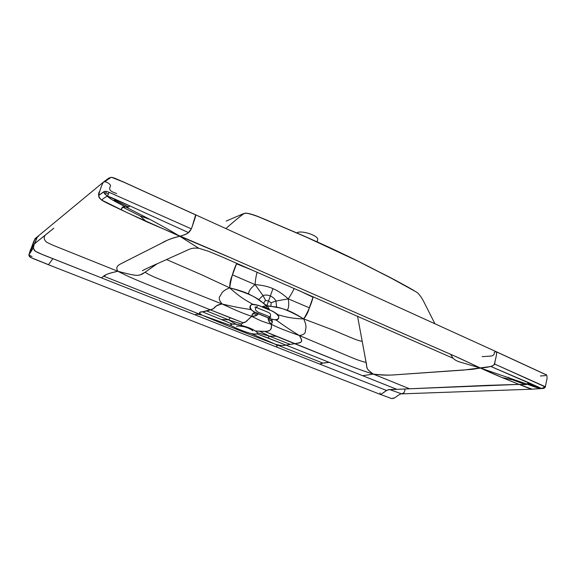 <?xml version="1.0" encoding="UTF-8"?>
<svg xmlns="http://www.w3.org/2000/svg" width="576" height="576" viewBox="0 0 576 576"><rect width="100%" height="100%" fill="white"/><g stroke="black" fill="none" stroke-linecap="round" stroke-linejoin="round"><path stroke-width="0.86" d="M112.716 177.559L111.06 177.372C113.328 177.509 113.839 177.71 124.517 182.513L195.782 214.956C195.732 216.41 193.464 223.063 191.354 228.852L188.446 232.574L129.607 205.79C114.624 198.936 111.11 197.33 107.575 196.243C106.02 196.704 104.033 197.964 101.606 200.023C102.672 200.988 109.253 204.286 121.342 209.909C121.565 207.158 123.084 206.201 125.906 207.036L150.142 219.528C159.732 224.669 167.256 228.65 179.806 236.268C184.608 234.986 187.495 233.755 188.446 232.574L129.607 205.79L128.57 206.95L115.661 200.635L114.192 198.806L115.661 200.635L112.651 200.059L115.661 200.635L128.57 206.95L122.515 207.058L121.342 209.909L146.39 221.652L140.098 215.928L150.142 219.528L140.098 215.928L122.515 207.058L140.098 215.928L146.39 221.652L224.345 255.031L458.755 357.89L480.499 368.057L459.374 361.872C456.43 360.85 454.378 359.654 453.218 358.286C454.378 359.654 456.43 360.85 459.374 361.872L480.499 368.057L526.716 383.998L529.51 383.018L490.91 366.494L541.483 388.49L532.03 389.153L543.175 388.469L544.622 387.936L545.321 387.014L544.759 387.828L545.328 386.942L544.543 386.374L543.636 387.626L544.622 387.929L543.636 387.626L541.483 388.49C539.863 388.685 534.938 387.187 526.716 383.998C527.522 384.667 524.974 384.804 519.077 384.394L525.521 384.638L526.716 383.998L536.602 387.518L541.483 388.49L529.51 383.018L527.666 383.45L536.378 386.842L536.602 387.518L536.378 386.842L538.762 387.007L536.378 386.842L527.666 383.45L526.716 383.998L480.499 368.057L502.142 377.568L512.532 379.8L525.521 384.638L512.532 379.8L508.118 377.208L512.532 379.8L502.142 377.568L519.077 384.394L409.572 388.793L373.327 374.098L362.621 375.689L285.934 345.103C283.19 345.492 282.607 346.212 275.27 344.203C282.607 346.212 283.19 345.492 285.934 345.103L257.076 333.871L257.688 332.827L255.305 330.977L264.586 331.358L276.278 336.29L269.251 336.125L260.15 331.517L269.251 336.125L276.278 336.29L294.682 343.699L285.934 345.103L268.114 338.026L269.251 336.125L289.858 344.239L269.251 336.125L257.688 332.827L269.251 336.125L268.114 338.026L257.076 333.871C255.996 334.318 253.994 334.202 251.078 333.518C243.158 331.265 236.664 328.687 231.588 325.778L202.19 315.223C198.684 312.977 198.749 311.839 202.385 311.803L210.276 309.794L147.586 284.566C136.771 280.102 129.463 277.2 117.842 271.267C115.135 267.012 118.174 265.126 121.63 263.39L161.712 243.115C165.838 240.48 171.871 238.198 179.806 236.268C167.35 228.715 159.674 224.64 150.142 219.528L125.906 207.036C114.394 201.37 108.288 197.777 107.575 196.243C104.76 194.306 103.601 192.78 104.098 191.65L106.056 191.326L109.073 192.283L107.575 196.243L109.073 192.283L191.354 228.852L109.073 192.283C103.982 190.354 104.328 191.376 98.698 195.509L104.098 191.65L104.616 193.658L107.575 196.243L129.607 205.79C129.427 206.906 128.189 207.324 125.906 207.036L112.651 200.059C110.21 198.691 108.518 197.417 107.575 196.243C106.02 196.704 104.033 197.964 101.606 200.023C99.518 198.389 98.546 196.884 98.698 195.509C99.734 190.202 102.305 183.55 103.529 182.023C105.804 180.842 112.104 184.838 110.167 186.588C109.858 188.395 107.518 190.591 116.654 193.536M379.994 394.272L380.016 394.279C380.124 394.87 382.306 393.61 386.568 390.492L52.884 258.689C30.42 250.056 35.071 250.97 33.408 247.838L29.03 254.585L30.06 250.92L34.114 244.498C35.698 242.388 40.198 239.378 53.813 228.204L45.194 235.152C43.481 237.521 43.985 239.89 46.699 242.266L52.92 245.225L117.842 271.267C138.074 276.826 137.916 275.17 140.256 274.918L145.152 272.174C146.938 273.722 151.826 276.12 159.818 279.353L222.098 303.991L159.818 279.353C151.826 276.12 146.938 273.722 145.152 272.174L157.226 263.743C146.88 270.641 143.568 273.701 141.134 274.608C136.8 275.652 136.786 276.3 117.842 271.267C129.463 277.2 136.771 280.102 147.586 284.566L210.276 309.794C207.626 311.177 200.995 311.94 200.65 312.185C198.67 312.35 199.181 313.366 202.19 315.223C197.582 313.942 195.343 313.87 195.473 315.007C195.343 313.87 197.582 313.942 202.19 315.223C233.417 328.226 244.296 332.51 275.27 344.203L251.078 333.518L275.27 344.203C277.423 345.571 277.668 346.442 276.005 346.817C277.668 346.442 277.423 345.571 275.27 344.203L322.913 363.11L275.27 344.203C244.296 332.51 233.417 328.226 202.19 315.223L103.572 276.149L202.19 315.223L231.588 325.778C229.795 324.022 232.049 323.654 238.356 324.662C246.319 326.556 251.964 328.658 255.305 330.977C260.402 334.231 255.571 334.987 248.285 332.741C241.207 330.415 235.634 328.09 231.588 325.778C230.198 324.742 230.443 324.158 232.315 324.007L202.385 311.803L232.315 324.007L236.074 324.194L228.557 319.846L221.616 319.493L228.557 319.846L236.074 324.194L241.531 325.469L241.308 323.964L243.281 322.798L230.292 317.815L228.557 319.846L206.777 310.99L228.557 319.846L241.308 323.964L228.557 319.846L230.292 317.815L210.276 309.794C217.462 307.793 213.163 305.402 222.098 303.991C219.017 300.226 218.426 297.49 220.313 295.798C221.803 293.486 221.436 291.211 229.694 287.842C231.048 278.402 233.395 270.23 236.722 263.326L236.534 263.837L253.123 270.49L236.534 263.837L232.502 274.86L255.046 284.616L232.502 274.86C230.652 278.77 229.709 283.097 229.694 287.842C238.147 289.922 244.44 291.96 248.573 293.962C253.008 296.129 256.327 298.073 258.53 299.779L262.994 295.553L265.565 300.37L268.553 301.018L265.565 300.37L263.484 303.214L265.565 300.37L262.994 295.553C265.284 294.761 267.739 294.905 270.353 295.985L272.938 288.648C268.315 286.517 262.346 285.17 255.046 284.616C255.514 279.266 256.212 275.141 257.134 272.246C256.212 275.141 255.514 279.266 255.046 284.616C250.79 288.043 248.638 291.161 248.573 293.962C248.638 291.161 250.79 288.043 255.046 284.616L262.994 295.553L255.046 284.616C262.346 285.17 268.315 286.517 272.938 288.648L270.353 295.985C272.945 297.122 274.817 298.814 275.983 301.061L271.152 302.724L268.553 301.018L271.152 302.724L270.871 306.31L271.152 302.724L275.983 301.061L276.581 307.368C279.223 307.699 282.751 308.65 287.172 310.212C291.305 311.71 296.813 314.618 303.703 318.924C306.446 315.547 308.318 311.839 309.334 307.8L288.238 298.843C289.174 304.373 288.814 308.16 287.172 310.212C288.814 308.16 289.174 304.373 288.238 298.843L275.983 301.061L288.238 298.843C282.766 293.962 277.668 290.563 272.938 288.648C277.668 290.563 282.766 293.962 288.238 298.843C291.096 294.638 293.062 291.161 294.142 288.418C293.062 291.161 291.096 294.638 288.238 298.843L309.334 307.8L313.02 297.23L297.958 290.088L313.02 297.23L313.186 296.741C311.422 303.912 308.261 311.306 303.703 318.924L332.741 329.926L350.633 337.486C355.572 339.602 359.366 340.884 362.016 341.323C359.366 340.884 355.572 339.602 350.633 337.486L332.741 329.926L303.703 318.924C307.253 326.923 305.662 328.241 305.323 330.883C305.626 333.346 303.638 334.886 299.354 335.527L351.569 357.53C357.768 360.072 362.599 361.699 366.077 362.405L366.775 366.804C367.502 368.136 365.897 368.892 373.327 374.098C358.308 369.403 351.641 366.487 338.486 361.274L294.682 343.699C302.688 342.266 303.25 341.921 299.354 335.527L351.569 357.53C357.768 360.072 362.599 361.699 366.077 362.405L357.538 316.123L365.99 361.807C367.74 367.834 364.27 367.546 373.327 374.098C386.791 375.977 392.882 374.861 400.162 374.472L463.774 370.051L490.91 366.494C492.912 365.861 494.064 365.004 494.374 363.931L544.543 386.374C544.385 387.338 543.362 388.037 541.483 388.49L532.03 389.153L519.077 384.394L488.614 385.315L389.887 389.657L401.666 393.869L389.887 389.657C386.705 388.987 380.39 395.834 380.016 394.279L48.456 264.751L52.884 258.689L48.463 264.751L30.607 257.422L28.8 255.038L32.062 256.55M37.339 236.779L35.64 238.752L37.26 236.866L34.114 244.498L31.219 249.466L30.535 252.288L31.219 249.466L30.06 250.92L32.17 245.909L34.114 244.498L37.613 236.578L38.534 236.34M195.487 214.826L123.127 181.8L111.794 177.379L124.099 182.326L195.674 214.826L191.837 227.7C190.123 230.731 190.404 233.352 179.806 236.268L198.842 248.314L179.806 236.268L127.562 212.861L101.606 200.023C98.345 196.978 97.726 194.026 99.742 191.167C101.268 186.458 102.535 183.413 103.529 182.023L35.107 238.644L34.639 239.602L36.727 237.881L34.639 239.602L32.17 245.909L34.114 244.498C32.674 246.686 33.178 248.976 35.611 251.352L41.551 254.167L101.419 277.862L103.572 276.149C106.819 275.522 102.262 274.651 117.842 271.267C102.852 274.644 104.407 276.048 101.419 277.862L319.831 364.126C320.875 363.29 324.036 362.722 329.299 362.405L322.913 363.11L319.831 364.126L386.568 390.492C387.648 389.722 391.09 389.34 396.9 389.354L362.621 375.689L373.327 374.098C361.534 370.433 356.04 368.208 347.321 364.81L264.586 331.358C269.77 331.841 272.009 329.486 271.296 324.302C278.546 327.895 284.731 330.358 299.354 335.527C303.638 334.886 305.626 333.346 305.323 330.883C305.662 328.241 307.253 326.923 303.703 318.924C289.346 318.535 283.003 315.972 278.071 314.813C283.003 315.972 289.346 318.535 303.703 318.924C276.192 302.875 271.764 307.958 266.875 305.618L269.878 310.147L266.875 305.618L265.802 308.513L269.878 310.147C271.98 310.702 274.709 312.257 278.071 314.813C279.439 317.513 278.842 319.277 276.278 320.105C280.642 323.215 286.207 327.485 299.354 335.527C304.531 343.728 299.362 342.706 294.682 343.699L285.934 345.103L396.9 389.354L409.572 388.793L373.327 374.098C382.687 375.113 390.06 375.35 395.438 374.796L472.039 369.367L480.499 368.057C490.63 367.171 495.374 365.479 494.748 362.981L495.785 357.97C496.62 354.888 496.778 352.807 496.267 351.713L494.791 352.044C493.236 352.742 495.922 354.175 491.71 356.004L482.134 356.638M29.412 256.5L28.8 255.038L35.107 238.644L36.454 237.478M545.659 374.321L546.026 374.573L545.659 374.321M546.768 375.113L496.498 351.886C496.973 353.311 495.713 359.021 494.374 363.931L545.328 386.942L546.61 380.376C547.229 378.986 547.236 377.186 546.624 374.969L496.267 351.713L546.768 375.113M545.594 375.61L540.403 375.97M391.234 398.412L392.638 398.556L393.3 397.958M379.901 394.15L380.066 392.868M271.303 319.025L276.278 320.105C280.642 323.215 286.207 327.485 299.354 335.527C284.731 330.358 278.546 327.895 271.296 324.302C272.635 322.56 272.635 320.796 271.303 319.025L272.282 321.689L271.296 324.302C269.503 322.409 268.596 321.062 268.589 320.256L268.452 317.995L271.915 319.255C276.214 320.335 278.525 319.507 278.842 316.778C274.802 310.579 267.631 309.773 261.756 306.763C259.157 305.46 255.744 304.718 251.525 304.531C249.494 306.547 250.049 308.837 253.195 311.4L268.452 317.995C267.624 318.859 268.574 320.962 271.296 324.302C272.916 332.777 265.694 331.61 255.305 330.977C252.259 328.853 247.666 327.017 241.531 325.469C241.063 323.834 242.395 322.654 245.534 321.941L251.784 316.339C251.95 314.086 253.094 312.775 255.204 312.401L250.682 309.557C249.214 307.037 249.862 305.258 252.612 304.229C248.069 301.406 241.639 298.735 229.694 287.842L201.794 274.86L166.536 259.546L201.794 274.86L229.694 287.842C241.639 298.735 248.069 301.406 252.612 304.229C256.795 304.79 259.841 305.64 261.756 306.763L266.875 305.618L270.353 295.985C272.945 297.122 274.817 298.814 275.983 301.061L276.581 307.368L266.875 305.618L265.802 308.513L263.578 307.613L261.756 306.763L266.875 305.618L258.53 299.779L262.994 295.553C265.284 294.761 267.739 294.905 270.353 295.985L266.875 305.618C261.569 303.746 262.368 296.957 229.694 287.842C221.436 291.211 221.803 293.486 220.313 295.798C218.426 297.49 219.017 300.226 222.098 303.991C238.414 307.85 245.29 308.678 250.682 309.557C245.29 308.678 238.414 307.85 222.098 303.991C237.571 311.141 243.85 313.747 251.784 316.339C261.382 321.185 261.245 321.12 271.296 324.302C261.245 321.12 261.382 321.185 251.784 316.339C243.85 313.747 237.571 311.141 222.098 303.991C212.119 306.338 215.705 308.966 210.276 309.794L243.281 322.798C247.313 321.984 246.816 320.09 251.784 316.339L252.778 313.69L255.204 312.401L271.303 319.025M267.768 308.506L268.013 309.456L267.768 308.506L266.162 307.548L267.768 308.506L269.006 308.534L267.768 308.506M269.935 319.99L272.282 321.689L269.935 319.99L268.589 320.256L269.935 319.99L269.842 318.391L269.935 319.99M103.529 182.023L108.734 178.121L111.06 177.372L104.666 181.757M105.926 192.852L104.616 193.658L105.926 192.852L106.056 191.326L105.926 192.852L108.302 194.141L105.926 192.852M33.437 242.165L28.8 255.038L33.408 247.838L34.114 244.498C35.964 242.179 37.274 241.733 45.194 235.152C43.481 237.521 43.985 239.89 46.699 242.266L52.92 245.225L117.842 271.267C114.221 265.63 120.91 264.06 124.942 261.713L165.37 241.265C168.79 239.321 173.599 237.658 179.806 236.268L230.638 257.796L455.515 356.458L480.499 368.057C497.441 375.962 508.968 380.311 519.077 384.394C527.422 387.814 531.835 389.405 532.325 389.182L401.666 393.869L403.862 392.81M264.37 307.087L263.578 307.613L264.37 307.087L263.434 306.209L264.37 307.087L266.162 307.548L264.37 307.087M255.65 314.129L252.778 313.69L255.65 314.129L256.716 312.991L255.65 314.129L256.493 315.302C255.982 315.893 254.412 316.238 251.784 316.339C256.068 315.835 258.142 314.957 258.019 313.704L256.493 315.302L255.65 314.129M404.971 388.994C404.921 391.882 403.819 393.502 401.666 393.869C399.758 393.516 396.238 397.274 393.653 398.311L391.572 398.556L380.016 394.279M433.807 321.53L434.945 323.791L433.807 321.53M450.562 354.283L452.664 357.653M434.938 323.784L424.001 302.119C421.063 296.316 418.14 292.738 415.253 291.391C408.809 287.352 396.785 280.886 379.188 271.994L378.886 271.793L379.188 271.994C353.426 258.48 325.901 245.455 296.618 232.913L258.106 216.626C249.955 213.718 245.556 212.623 244.908 213.35L243.706 213.566L244.908 213.35C244.102 213.041 237.751 218.117 225.864 228.578C237.751 218.117 244.102 213.041 244.908 213.35C246.499 212.969 251.23 213.703 264.593 219.197L307.303 237.586L357.905 261.166L391.81 278.489L415.253 291.391C403.798 284.623 391.68 278.086 378.886 271.793L378.828 271.764M296.77 232.906C300.802 229.817 318.434 235.44 317.75 239.58L317.57 240.25M199.274 248.4L208.505 251.287L222.192 256.975L453.312 358.344M254.887 307.238L257.357 306.756C257.616 306.079 254.657 308.095 255.643 310.154L257.695 311.99L270.857 317.203L269.006 317.513M269.885 317.002C271.152 315.036 270.634 313.495 268.33 312.386L256.126 307.375M257.983 313.69L265.795 316.901M244.706 213.35C246.672 212.81 251.208 213.89 258.314 216.605L296.33 232.718C325.663 245.304 353.182 258.329 378.886 271.793M48.463 264.751L48.463 264.65C26.316 255.967 30.578 257.753 29.009 255.269M243.706 213.566L226.152 221.09M115.2 178.322L115.56 178.567M48.463 264.65L31.298 257.738M35.791 238.025L35.28 238.486M112.032 177.372L111.298 177.358M195.674 214.834L496.267 351.713M317.131 241.87L317.75 239.58M145.174 269.186L142.358 270.72C147.377 267.898 159.228 262.966 168.559 258.638L186.228 250.69C190.145 248.904 192.254 247.536 198.842 248.314M236.801 326.239L236.657 326.441C237.146 326.786 234.533 325.202 243.209 326.578C248.767 327.571 254.174 331.488 252.562 330.71L252.893 329.558M33.444 242.129L35.122 238.637"/></g></svg>
